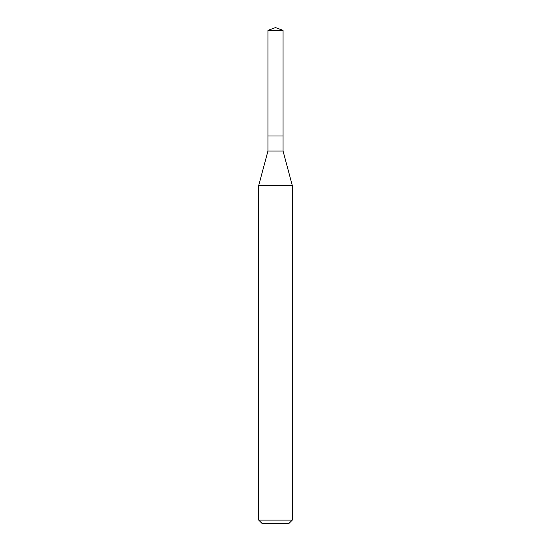 <?xml version="1.0" encoding="UTF-8"?>
<svg xmlns="http://www.w3.org/2000/svg" width="551" height="551" viewBox="0 0 551 551"><rect width="100%" height="100%" fill="white"/><g stroke="black" fill="none" stroke-linecap="round" stroke-linejoin="round"><path stroke-width="0.83" d="M267.938 135.973L267.938 151.064L283.062 151.064L283.062 30.381L267.938 30.381L267.938 135.973L283.062 135.973L267.938 135.973L267.938 30.381L275.5 27.55L267.938 30.381M283.062 151.064L292.312 185.563L258.688 185.563L267.938 151.064M292.312 520.089L288.951 523.45L262.049 523.45L258.688 520.089L292.312 520.089L292.312 185.563M275.5 27.55L283.062 30.381M258.688 520.089L258.688 185.563"/></g></svg>
